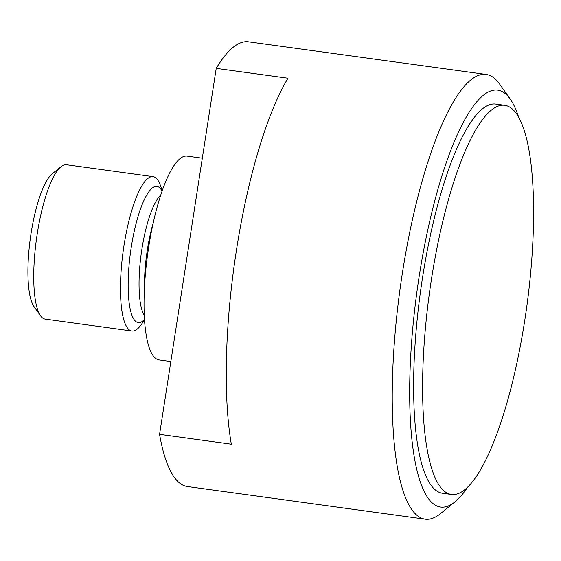 <?xml version="1.0" encoding="UTF-8"?>
<svg xmlns="http://www.w3.org/2000/svg" width="561" height="561" viewBox="0 0 561 561"><rect width="100%" height="100%" fill="white"/><g stroke="black" fill="none" stroke-linecap="round" stroke-linejoin="round"><path stroke-width="0.84" d="M451.367 494.465L442.398 493.238A196.392 49.144 -82.2 0 1 422.188 279.897A196.392 49.144 -82.2 0 1 495.833 104.101L504.802 105.335A196.392 49.144 -82.2 0 1 525.019 318.669A196.392 49.144 -82.2 0 1 451.367 494.465A196.392 49.144 -82.2 0 1 431.157 281.131A196.392 49.144 -82.2 0 1 504.802 105.335M518.56 116.947A210.424 52.657 97.8 0 0 510.251 99.136A210.424 52.657 97.8 0 0 419.032 277.288A210.424 52.657 97.8 0 0 454.943 501.899A210.424 52.657 97.8 0 0 467.748 486.99M454.943 501.899L440.546 513.603A224.449 56.163 -82.2 0 1 425.126 519.184A224.449 56.163 -82.2 0 1 402.237 274.013A224.449 56.163 -82.2 0 1 486.198 74.459A224.449 56.163 -82.2 0 1 499.542 83.989L510.251 99.136M40.532 315.787L33.962 306.495A69.305 17.342 -82.2 0 1 31.016 233.734A69.305 17.342 -82.2 0 1 52.18 173.833L61.009 166.659A77.909 19.495 97.8 0 0 37.215 233.993A77.909 19.495 97.8 0 0 40.532 315.787A77.909 19.495 97.8 0 0 45.168 319.097L131.884 331.004A77.909 19.495 -82.2 0 1 123.939 245.9A77.909 19.495 -82.2 0 1 153.083 176.631A77.909 19.495 -82.2 0 1 160.607 185.986L162.227 190.754M153.083 176.631L66.366 164.724A77.909 19.495 97.8 0 0 61.009 166.659M425.126 519.184L187.416 486.541A224.449 56.163 -82.2 0 1 159.569 434.34L231.328 444.193A224.449 56.163 -82.2 0 1 236.286 251.223A224.449 56.163 -82.2 0 1 287.982 78.217L216.223 68.365A224.449 56.163 -82.2 0 1 248.481 41.816L486.198 74.459M170.839 361.55L159.1 359.938A102.873 25.743 -82.2 0 1 148.609 247.569A102.873 25.743 -82.2 0 1 187.094 156.105L202.318 158.195M216.223 68.365L159.569 434.34M144.5 319.861L141.653 324.027A77.909 19.495 -82.2 0 1 131.884 331.004M144.493 286.65A63.127 15.799 -82.2 0 1 147.305 250.129A63.127 15.799 -82.2 0 1 153.265 222.738M160.726 195.172A63.127 15.799 97.8 0 0 141.856 249.379A63.127 15.799 97.8 0 0 144.24 315.205M144.472 319.447A68.737 17.202 -82.2 0 1 131.204 247.527A68.737 17.202 -82.2 0 1 162.087 191.147"/></g></svg>
